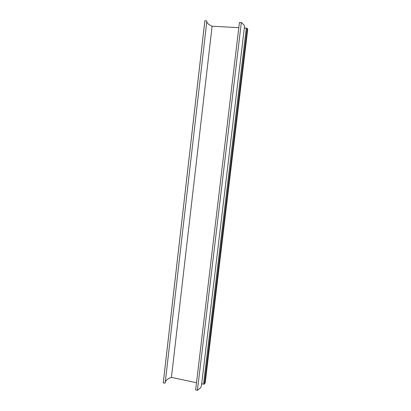 <?xml version="1.0" encoding="UTF-8"?>
<svg xmlns="http://www.w3.org/2000/svg" width="411" height="411" viewBox="0 0 411 411"><rect width="100%" height="100%" fill="white"/><g stroke="black" fill="none" stroke-linecap="round" stroke-linejoin="round"><path stroke-width="0.62" d="M197.414 390.347L200.686 387.707L201.467 385.698L244.504 26.607L244.124 25.05L241.329 22.538L239.433 22.471L195.641 389.926L197.414 390.347L241.329 22.538M165.165 383.098L206.861 20.976L165.165 383.114L163.259 382.934L163.295 382.466M206.861 20.976L204.878 20.709L204.817 21.043M238.812 27.65L212.107 26.247C208.721 24.701 206.949 23.144 206.79 21.578M196.499 382.744L171.423 377.385L212.107 26.247M171.423 377.385C167.873 378.567 165.818 380.201 165.258 382.281M201.688 383.848L204.38 384.141L205.197 382.872M244.345 27.943L247.155 28.287L247.72 29.34M163.259 382.934L204.878 20.709M205.181 382.975L247.73 29.263M204.38 384.141L247.155 28.287M203.532 384.244L246.312 28.046M204.827 20.956L163.28 382.59M247.741 29.304L205.202 382.924"/></g></svg>

